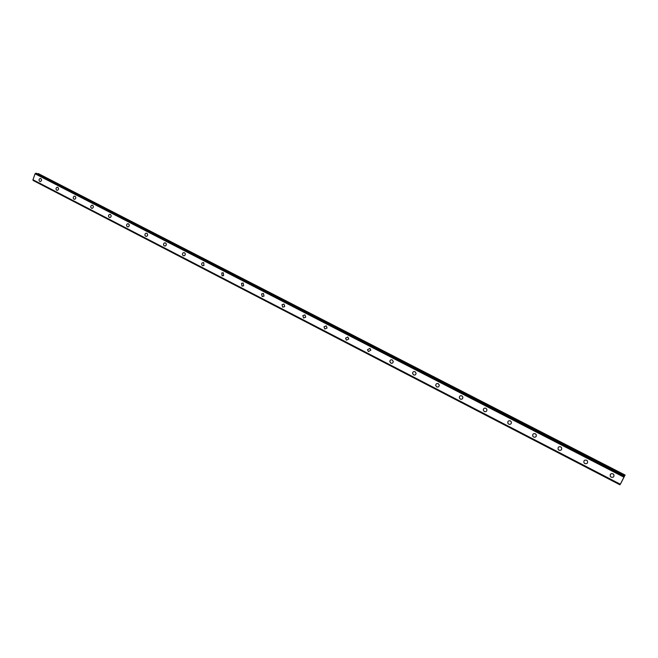 <?xml version="1.0" encoding="UTF-8"?>
<svg xmlns="http://www.w3.org/2000/svg" width="658" height="658" viewBox="0 0 658 658"><rect width="100%" height="100%" fill="white"/><g stroke="black" fill="none" stroke-linecap="round" stroke-linejoin="round"><path stroke-width="0.99" d="M40.409 181.559L39.76 181.452C38.682 180.251 38.822 179.264 40.171 178.474L40.804 178.581C41.882 179.774 41.75 180.769 40.409 181.559L39.76 181.452C38.682 180.251 38.822 179.264 40.171 178.474L40.804 178.581M57.443 190.351L56.744 190.244C55.659 189.06 55.782 188.065 57.123 187.25L57.814 187.357C58.891 188.533 58.776 189.529 57.443 190.351L56.744 190.244C55.659 189.06 55.782 188.065 57.123 187.25L57.805 187.357M74.749 199.267L73.992 199.168C72.898 198.009 73.013 197.005 74.329 196.166L75.07 196.265C76.163 197.416 76.057 198.42 74.749 199.267L73.992 199.168C72.898 198.009 73.005 197.005 74.321 196.158L75.07 196.265M92.326 208.323L91.503 208.232C90.401 207.089 90.5 206.086 91.791 205.214L92.605 205.304C93.699 206.439 93.6 207.443 92.326 208.323L91.495 208.232C90.401 207.089 90.5 206.086 91.791 205.214L92.597 205.304M110.182 217.51L109.286 217.436C108.183 216.326 108.266 215.314 109.524 214.418L110.404 214.492C111.498 215.594 111.424 216.605 110.182 217.51L109.277 217.436C108.183 216.326 108.257 215.314 109.516 214.418L110.404 214.492M128.326 226.837L127.348 226.78C126.246 225.702 126.303 224.699 127.52 223.761L128.483 223.827C129.585 224.896 129.527 225.9 128.326 226.837L127.339 226.78C126.246 225.702 126.303 224.699 127.52 223.761L128.483 223.827M146.767 236.304L145.689 236.28C144.596 235.235 144.628 234.232 145.796 233.269L146.849 233.302C147.943 234.33 147.918 235.334 146.759 236.304L145.689 236.28C144.596 235.235 144.628 234.232 145.796 233.269L146.849 233.302M165.503 245.919L164.327 245.928C163.242 244.932 163.25 243.929 164.352 242.934L165.512 242.925C166.597 243.912 166.597 244.908 165.503 245.919L164.327 245.928C163.242 244.932 163.242 243.929 164.352 242.934L165.512 242.925M184.561 255.666L183.269 255.723C182.192 254.778 182.167 253.791 183.195 252.762L184.47 252.713C185.54 253.651 185.572 254.63 184.561 255.666L183.269 255.723C182.192 254.778 182.167 253.791 183.195 252.762L184.47 252.713M203.931 265.561L202.508 265.684C201.455 264.796 201.397 263.825 202.335 262.772L203.733 262.657L203.931 265.561L202.508 265.684C201.455 264.796 201.389 263.825 202.335 262.772L203.733 262.657M223.621 275.595L222.067 275.809L221.779 272.955L223.317 272.757L223.621 275.595L222.067 275.809L221.779 272.955L223.317 272.757M243.649 285.769L241.947 286.098L241.535 283.335L243.213 283.03L243.649 285.769L241.947 286.098L241.535 283.335L243.213 283.03M263.998 296.092L262.155 296.552L261.621 293.904L263.447 293.468L263.998 296.092L262.155 296.552L261.621 293.904L263.447 293.468M284.692 306.57L282.701 307.187L282.052 304.679L284.017 304.078L284.692 306.57L282.701 307.187L282.052 304.679L284.017 304.078M304.934 314.878L305.707 317.197L303.593 318.003L302.836 315.651L304.934 314.878L302.836 315.651L303.593 318.003M327.075 328.005L324.846 329L323.991 326.82L326.212 325.85L327.067 328.005L324.846 329L323.991 326.82L326.212 325.85M348.773 338.985L346.453 340.186L345.54 338.187L347.852 337.019L348.773 338.985L346.453 340.186L345.54 338.187L347.852 337.019M370.832 350.163L368.447 351.561L367.477 349.752L369.862 348.378L370.832 350.163L368.439 351.561L367.477 349.752L369.862 348.378M393.245 361.555C393.015 363.027 392.201 363.553 390.811 363.142L389.824 361.497C390.071 360.041 390.885 359.523 392.258 359.934L393.245 361.555C393.015 363.027 392.201 363.553 390.811 363.142L389.824 361.497C390.071 360.041 390.885 359.523 392.258 359.934M416.045 373.16C415.905 374.756 415.083 375.34 413.578 374.92L412.582 373.431C412.739 371.852 413.561 371.276 415.05 371.696L416.045 373.16C415.905 374.756 415.083 375.34 413.578 374.92L412.582 373.431C412.739 371.86 413.561 371.276 415.05 371.696M439.24 384.996C439.19 386.69 438.36 387.332 436.748 386.912L435.752 385.555C435.81 383.877 436.641 383.244 438.244 383.663L439.24 384.996C439.19 386.69 438.36 387.332 436.748 386.912L435.752 385.563C435.81 383.877 436.641 383.244 438.244 383.663M461.858 395.853L462.837 397.062C462.887 398.847 462.056 399.538 460.329 399.118L459.35 397.884C459.309 396.108 460.148 395.433 461.858 395.853C460.148 395.433 459.309 396.108 459.35 397.884L460.329 399.118M485.9 408.256L486.854 409.358C487.002 411.234 486.163 411.957 484.337 411.546L483.375 410.419C483.243 408.56 484.082 407.837 485.9 408.256C484.082 407.837 483.243 408.56 483.375 410.419L484.337 411.546M511.307 421.901C511.554 423.842 510.715 424.607 508.782 424.196L507.844 423.16C507.614 421.227 508.461 420.47 510.378 420.89L511.307 421.901C511.554 423.842 510.707 424.607 508.782 424.196L507.844 423.168C507.614 421.227 508.461 420.47 510.378 420.89M536.212 434.683C536.55 436.698 535.702 437.496 533.679 437.077L532.766 436.131C532.445 434.132 533.293 433.334 535.308 433.754L536.212 434.683C536.55 436.698 535.702 437.496 533.679 437.077L532.766 436.131C532.445 434.132 533.293 433.334 535.308 433.754M561.578 447.72C561.998 449.792 561.151 450.623 559.037 450.204L558.149 449.324C557.745 447.259 558.601 446.437 560.698 446.856L561.578 447.72C561.998 449.792 561.151 450.623 559.037 450.204L558.149 449.324C557.745 447.259 558.593 446.437 560.698 446.856M587.43 461.011C587.931 463.133 587.076 463.989 584.872 463.577L584.008 462.755C583.523 460.641 584.378 459.786 586.566 460.205L587.43 461.011C587.931 463.133 587.076 463.989 584.872 463.577L584.008 462.755C583.523 460.641 584.378 459.786 586.566 460.205M613.766 474.558C614.342 476.737 613.486 477.618 611.2 477.198L610.353 476.433C609.793 474.262 610.649 473.39 612.927 473.801L613.766 474.558C614.342 476.737 613.486 477.618 611.2 477.198L610.353 476.433C609.793 474.262 610.649 473.39 612.927 473.801M621.958 481.023L622.484 480.052L621.958 481.023M622.641 479.698L623.044 478.925M620.543 483.877L625.1 475.043L38.222 173.539L37.613 173.959M620.51 483.827L624.927 475.323M33.015 179.905L33.155 180.473L619.968 484.814L33.155 180.473M36.231 173.243L624.491 476.014L36.231 173.243L35.055 173.786L32.958 179.881L620.206 484.321L32.958 179.881M625.1 475.043L38.222 173.539M624.401 476.162L35.82 173.186M624.36 476.244L35.746 173.227M623.981 476.943L35.211 173.663M623.874 477.149L35.055 173.786M620.272 484.198L32.9 179.724M619.992 484.773L33.139 180.415M624.812 475.52L37.991 173.63M623.965 476.984L35.178 173.679M620.214 484.304L32.933 179.856"/></g></svg>
